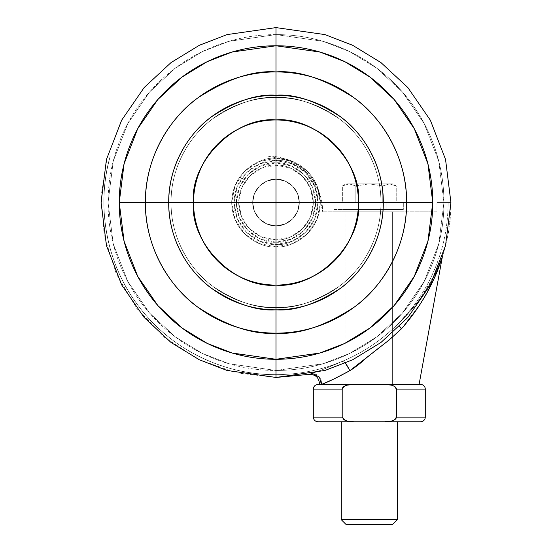 <?xml version="1.0" encoding="UTF-8"?>
<svg xmlns="http://www.w3.org/2000/svg" width="552" height="552" viewBox="0 0 552 552"><rect width="100%" height="100%" fill="white"/><g stroke="black" fill="none" stroke-linecap="round" stroke-linejoin="round"><path stroke-width="0.41" stroke-dasharray="2.76 2.07" d="M333.518 379.196L349.864 370.661C353.301 368.667 357.689 365.424 363.043 360.932L375.905 350.12L389.257 339.928L401.38 328.854C399.331 326.122 398.468 324.203 398.806 323.092C382.488 339.597 363.637 352.355 342.247 361.367L345.414 363.099L342.247 361.367L322.941 369.495L342.247 361.367A172.1 172.1 0 0 1 276 374.629A172.1 172.1 0 0 0 342.247 361.367C363.671 352.342 382.522 339.583 398.806 323.092L399.648 326.273L398.806 323.092C414.6 307.009 426.765 288.523 435.3 267.658C443.836 246.785 448.1 225.078 448.1 202.529L436.936 202.529L436.936 211.858L322.651 211.858L318.387 190.44L306.25 172.279L288.089 160.142L266.671 155.885L110.345 155.885C106.743 168.677 104.645 181.712 104.066 194.987C103.486 208.27 104.425 221.435 106.895 234.496C109.365 247.558 113.291 260.164 118.68 272.308C124.069 284.459 130.776 295.831 138.8 306.429C146.825 317.027 155.954 326.563 166.193 335.043C176.426 343.523 187.494 350.72 199.396 356.64C211.292 362.554 223.719 367.032 236.656 370.068C249.594 373.111 262.711 374.629 276 374.629A172.1 172.1 0 0 0 448.1 202.529C448.1 225.078 443.836 246.785 435.3 267.658C426.765 288.523 414.6 307.009 398.806 323.092C413.551 308.865 425.054 293.698 433.313 277.587C438.205 269.183 445.167 248.635 441.393 259.281L435.231 273.764L419.913 299.136L398.806 323.092C410.329 312.28 420.458 299.584 429.201 285.011C433.768 276.994 437.08 270.349 439.137 265.063L442.504 256.142L435.231 273.764L435.231 276.014L435.231 273.764C426.889 291.221 414.752 307.664 398.806 323.092A172.1 172.1 0 0 1 276 374.629L276 202.529L358.565 202.529C362.257 243.377 316.848 288.786 276 285.094C300.15 288.413 357.441 263.642 358.565 202.529L193.435 202.529C189.743 161.681 235.152 116.272 276 119.963L276 202.529L276 119.963C316.848 116.272 362.257 161.681 358.565 202.529C357.441 141.415 300.15 116.644 276 119.963C300.15 116.644 357.441 141.415 358.565 202.529C357.441 263.642 300.15 288.413 276 285.094C300.15 288.413 357.441 263.642 358.565 202.529C357.441 141.415 300.15 116.644 276 119.963C251.85 116.644 194.559 141.415 193.435 202.529C194.559 263.642 251.85 288.413 276 285.094C265.05 285.094 254.52 283.003 244.405 278.808C234.29 274.62 225.361 268.658 217.619 260.91C209.877 253.168 203.909 244.239 199.72 234.124C195.525 224.008 193.435 213.479 193.435 202.529C193.435 191.578 195.525 181.049 199.72 170.934C203.909 160.818 209.877 151.89 217.619 144.148C225.361 136.406 234.29 130.438 244.405 126.249C254.52 122.061 265.05 119.963 276 119.963C286.95 119.963 297.48 122.061 307.595 126.249C317.71 130.438 326.639 136.406 334.381 144.148C342.123 151.89 348.091 160.818 352.279 170.934C356.475 181.049 358.565 191.578 358.565 202.529C358.565 213.479 356.475 224.008 352.279 234.124C348.091 244.239 342.123 253.168 334.381 260.91C326.639 268.658 317.71 274.62 307.595 278.808C297.48 283.003 286.95 285.094 276 285.094C286.95 285.094 297.48 283.003 307.595 278.808C317.71 274.62 326.639 268.658 334.381 260.91C342.123 253.168 348.091 244.239 352.279 234.124C356.475 224.008 358.565 213.479 358.565 202.529C358.565 191.578 356.475 181.049 352.279 170.934C348.091 160.818 342.123 151.89 334.381 144.148C326.639 136.406 317.71 130.438 307.595 126.249C297.48 122.061 286.95 119.963 276 119.963C265.05 119.963 254.52 122.061 244.405 126.249C234.29 130.438 225.361 136.406 217.619 144.148C209.877 151.89 203.909 160.818 199.72 170.934C195.525 181.049 193.435 191.578 193.435 202.529C193.435 213.479 195.525 224.008 199.72 234.124C203.909 244.239 209.877 253.168 217.619 260.91C225.361 268.658 234.29 274.62 244.405 278.808C254.52 283.003 265.05 285.094 276 285.094C251.85 288.413 194.559 263.642 193.435 202.529C194.559 141.415 251.85 116.644 276 119.963C251.85 116.644 194.559 141.415 193.435 202.529C194.559 263.642 251.85 288.413 276 285.094C235.152 288.786 189.743 243.377 193.435 202.529L276 202.529L276 285.094A82.565 82.565 0 0 0 358.565 202.529L432.761 202.529L427.938 163.944L414.317 128.761L394.107 99.457L370.054 77.121L344.69 61.624L319.891 52.04L276 45.768L276 71.919A130.617 130.617 0 0 0 145.383 202.529L119.239 202.529A156.761 156.761 0 0 1 276 45.768L276 27.6L324.983 34.597L352.652 45.292L380.956 62.583L407.797 87.506L430.353 120.212L445.547 159.473L450.929 202.529L445.547 245.592L430.353 284.853L407.797 317.552L380.956 342.475L352.652 359.773L324.983 370.461L276 377.458L276 374.629C230.867 375.65 173.535 353.259 138.945 306.615C103.286 260.792 97.042 199.3 110.345 155.885C97.042 199.3 103.286 260.792 138.945 306.615C173.535 353.259 230.867 375.65 276 374.629C262.711 374.629 249.594 373.111 236.656 370.068C223.719 367.032 211.292 362.554 199.396 356.64C187.494 350.72 176.426 343.523 166.193 335.043C155.954 326.563 146.825 317.027 138.8 306.429C130.776 295.831 124.069 284.459 118.68 272.308C113.291 260.164 109.365 247.558 106.895 234.496C104.425 221.435 103.486 208.27 104.066 194.987C104.645 181.712 106.743 168.677 110.345 155.885C106.426 155.885 106.426 155.885 110.345 155.885C106.426 155.885 106.426 155.885 110.345 155.885L266.671 155.885L288.089 160.142L306.25 172.279L318.387 190.44L322.651 211.858L436.936 211.858L436.936 202.529L448.1 202.529A172.1 172.1 0 0 1 398.806 323.092C398.468 324.203 399.331 326.122 401.38 328.854L409.135 319.608M401.463 328.757L420.479 303.676M422.984 299.674L434.01 278.767M276 225.851A23.322 23.322 0 0 0 299.322 202.529A23.322 23.322 0 0 0 276 179.207A23.322 23.322 0 0 1 299.322 202.529A23.322 23.322 0 0 1 276 225.851A23.322 23.322 0 0 0 299.322 202.529A23.322 23.322 0 0 0 276 179.207A23.322 23.322 0 0 1 299.322 202.529A23.322 23.322 0 0 1 276 225.851L284.929 224.077L292.491 219.02L297.549 211.457L299.322 202.529L297.549 193.607L292.491 186.038L284.929 180.98L276 179.207L267.071 180.98L259.509 186.038L254.451 193.607L252.678 202.529L254.451 211.457L259.509 219.02L267.071 224.077L276 225.851L267.071 224.077L259.509 219.02L254.451 211.457L252.678 202.529L254.451 193.607L259.509 186.038L267.071 180.98L276 179.207L284.929 180.98L292.491 186.038L297.549 193.607L299.322 202.529L297.549 211.457L292.491 219.02L284.929 224.077L276 225.851L284.929 224.077L292.491 219.02L297.549 211.457L299.322 202.529L297.549 193.607L292.491 186.038L284.929 180.98L276 179.207L267.071 180.98L259.509 186.038L254.451 193.607L252.678 202.529L254.451 211.457L259.509 219.02L267.071 224.077L276 225.851A23.322 23.322 0 0 1 252.678 202.529A23.322 23.322 0 0 1 276 179.207A23.322 23.322 0 0 0 252.678 202.529A23.322 23.322 0 0 0 276 225.851A23.322 23.322 0 0 1 252.678 202.529A23.322 23.322 0 0 1 276 179.207A23.322 23.322 0 0 0 252.678 202.529A23.322 23.322 0 0 0 276 225.851L267.071 224.077L259.509 219.02L254.451 211.457L252.678 202.529L254.451 193.607L259.509 186.038L267.071 180.98L276 179.207L284.929 180.98L292.491 186.038L297.549 193.607L299.322 202.529L297.549 211.457L292.491 219.02L284.929 224.077L276 225.851C269.176 226.789 252.995 219.793 252.678 202.529C252.995 185.265 269.176 178.268 276 179.207C269.176 178.268 252.995 185.265 252.678 202.529C252.995 219.793 269.176 226.789 276 225.851L284.929 224.077L292.491 219.02L297.549 211.457L299.322 202.529L297.549 193.607L292.491 186.038L284.929 180.98L276 179.207L267.071 180.98L259.509 186.038L254.451 193.607L252.678 202.529L254.451 211.457L259.509 219.02L267.071 224.077L276 225.851L267.071 224.077L259.509 219.02L254.451 211.457L252.678 202.529L254.451 193.607L259.509 186.038L267.071 180.98L276 179.207L284.929 180.98L292.491 186.038L297.549 193.607L299.322 202.529L297.549 211.457L292.491 219.02L284.929 224.077L276 225.851C282.824 226.789 299.005 219.793 299.322 202.529C299.005 185.265 282.824 178.268 276 179.207C282.824 178.268 299.005 185.265 299.322 202.529C299.005 219.793 282.824 226.789 276 225.851C282.824 226.789 299.005 219.793 299.322 202.529C299.005 185.265 282.824 178.268 276 179.207C282.824 178.268 299.005 185.265 299.322 202.529C299.005 219.793 282.824 226.789 276 225.851L267.071 224.077L259.509 219.02L254.451 211.457L252.678 202.529L254.451 193.607L259.509 186.038L267.071 180.98L276 179.207L284.929 180.98L292.491 186.038L297.549 193.607L299.322 202.529L297.549 211.457L292.491 219.02L284.929 224.077L276 225.851L284.929 224.077L292.491 219.02L297.549 211.457L299.322 202.529L297.549 193.607L292.491 186.038L284.929 180.98L276 179.207L267.071 180.98L259.509 186.038L254.451 193.607L252.678 202.529L254.451 211.457L259.509 219.02L267.071 224.077L276 225.851C269.176 226.789 252.995 219.793 252.678 202.529C252.995 185.265 269.176 178.268 276 179.207C269.176 178.268 252.995 185.265 252.678 202.529C252.995 219.793 269.176 226.789 276 225.851M276 244.515C288.282 246.199 317.414 233.606 317.986 202.529C317.414 171.458 288.282 158.859 276 160.549L276 165.214C286.916 163.709 312.811 174.908 313.315 202.529C312.811 230.149 286.916 241.348 276 239.851L276 244.515L276 239.851C286.916 241.348 312.811 230.149 313.315 202.529C312.811 174.908 286.916 163.709 276 165.214L276 160.549C288.282 158.859 317.414 171.458 317.986 202.529C317.414 233.606 288.282 246.199 276 244.515L292.063 241.314L305.684 232.219L314.785 218.599L317.986 202.529L314.785 186.466L305.684 172.845L292.063 163.744L276 160.549L259.937 163.744L246.316 172.845L237.215 186.466L234.013 202.529L237.215 218.599L246.316 232.219L259.937 241.314L276 244.515L259.937 241.314L246.316 232.219L237.215 218.599L234.013 202.529L237.215 186.466L246.316 172.845L259.937 163.744L276 160.549L292.063 163.744L305.684 172.845L314.785 186.466L317.986 202.529L314.785 218.599L305.684 232.219L292.063 241.314L276 244.515C263.718 246.199 234.586 233.606 234.013 202.529C234.586 171.458 263.718 158.859 276 160.549L276 165.214C265.084 163.709 239.188 174.908 238.685 202.529C239.188 230.149 265.084 241.348 276 239.851L276 244.515L276 239.851L261.717 237.008L249.614 228.914L241.521 216.812L238.685 202.529L241.521 188.246L249.614 176.143L261.717 168.049L276 165.214L290.283 168.049L302.386 176.143L310.479 188.246L313.315 202.529L310.479 216.812L302.386 228.914L290.283 237.008L276 239.851L290.283 237.008L302.386 228.914L310.479 216.812L313.315 202.529L310.479 188.246L302.386 176.143L290.283 168.049L276 165.214L261.717 168.049L249.614 176.143L241.521 188.246L238.685 202.529L241.521 216.812L249.614 228.914L261.717 237.008L276 239.851C265.084 241.348 239.188 230.149 238.685 202.529C239.188 174.908 265.084 163.709 276 165.214L276 160.549C263.718 158.859 234.586 171.458 234.013 202.529C234.586 233.606 263.718 246.199 276 244.515M392.617 211.858L392.617 384.454L345.973 384.454L345.973 211.858L392.617 211.858L345.973 211.858L345.973 384.454L392.617 384.454L392.617 211.858L345.973 211.858L392.617 211.858L345.973 211.858L345.973 384.454L392.617 384.454L345.973 384.454L392.617 384.454L392.617 211.858L392.617 384.454L345.973 384.454L345.973 211.858L392.617 211.858M442.283 256.777L442.504 256.142M110.345 155.885L266.671 155.885L110.345 155.885M419.085 384.454L406.858 384.454M376.181 384.454L345.973 384.454M342.123 384.454L319.511 384.454L321.409 384.454L332.725 379.569M411.771 316.186L419.63 305.001M424.971 296.327L433.644 279.581M438.55 267.851L441.131 260.647M441.455 259.688L442.318 257.011M415.835 310.603L401.38 328.854L389.726 339.563M372.959 352.535L363.05 360.932M322.941 369.495L308.485 374.415L322.948 369.495M436.57 272.84L439.606 265.029M440.296 263.09L441.283 260.199M442.207 257.363L442.318 257.004M442.814 255.183L441.393 259.281M321.505 383.129L321.505 382.846A9.329 8.88 72.5 0 0 310.728 373.711C307.74 374.663 307.74 374.663 310.728 373.711C307.74 374.663 307.74 374.663 310.728 373.711C316.724 373.297 320.319 376.34 321.505 382.846A9.329 8.88 -107.5 0 1 321.409 384.454C318.89 384.454 318.89 384.454 321.409 384.454C318.89 384.454 318.89 384.454 321.409 384.454C326.736 382.667 336.216 378.072 349.864 370.661C347.484 364.906 344.952 361.808 342.247 361.367C327.163 368.032 316.655 372.145 310.728 373.711L312.701 373.566L310.728 373.711C316.682 372.131 327.184 368.018 342.247 361.367C344.952 361.808 347.484 364.906 349.864 370.661C367.597 357.717 384.772 343.779 401.38 328.854M448.1 202.529C451.853 202.529 451.853 202.529 448.1 202.529L436.936 202.529L448.1 202.529M436.936 211.858L322.651 211.858L436.936 211.858L436.936 202.529L436.936 211.858M266.671 155.885A55.98 55.98 0 0 1 322.651 211.858A55.98 55.98 0 0 0 266.671 155.885M391.361 385.123L394.528 386.393L396.398 389.119L425.275 389.119L396.398 389.119L396.398 417.112L394.521 419.837L391.354 421.107C394.659 420.162 396.336 418.83 396.398 417.112L425.275 417.112L396.398 417.112L396.398 389.119C396.336 387.401 394.659 386.069 391.361 385.123L384.592 384.454L420.61 384.454L385.924 384.475M420.61 421.776L384.592 421.776L420.61 421.776M397.281 421.776L341.308 421.776L397.281 421.776M342.199 417.112L313.315 417.112L342.199 417.112L344.062 419.837L347.229 421.107L354.004 421.776L384.592 421.776L317.986 421.776L354.004 421.776L348.181 421.314C344.303 420.438 342.309 419.037 342.199 417.112M313.315 389.119L342.199 389.119L313.315 389.119M389.498 183.871L392.617 183.871L396.226 185.955L389.498 183.871L396.226 185.955L396.226 202.529L386.076 202.529L386.076 209.525L350.637 209.525L386.076 209.525L386.076 202.529L387.952 202.529L386.076 202.529L387.952 202.529L387.952 211.858L387.952 202.529L386.076 202.529L391.513 202.529L355.833 202.529L355.833 185.955L369.295 183.871L382.764 185.955L382.764 202.529L382.764 185.955L389.498 183.871L382.764 185.955L382.764 202.529L396.226 202.529L396.226 185.955L389.498 183.871L382.764 185.955L369.295 183.871L355.833 185.955L355.833 202.529L382.764 202.529L382.764 185.955L369.295 183.871L355.833 185.955L349.099 183.871L342.364 185.955L342.364 202.529L355.833 202.529L355.833 185.955L355.833 202.529L342.364 202.529L342.364 185.955L349.099 183.871L355.833 185.955L349.099 183.871L345.973 183.871L349.099 183.871L342.364 185.955L349.099 183.871L389.498 183.871L396.226 185.955L392.617 183.871L369.295 183.871L382.764 185.955L389.498 183.871L392.617 183.871L380.956 183.871L389.498 183.871M403.319 209.525L334.312 209.525L403.319 209.525L386.076 209.525L386.076 202.529L403.319 202.529L334.312 202.529L403.319 202.529L403.319 209.525L403.319 202.529L386.076 202.529L386.076 209.525L403.319 209.525L350.637 209.525L403.319 209.525M350.637 211.858L390.844 211.858L350.637 211.858M345.973 211.858L360.373 211.858L345.973 211.858M334.312 209.525L398.192 209.525L334.312 209.525M355.833 202.529L403.319 202.529L355.833 202.529M355.833 185.955L369.295 183.871L349.099 183.871L355.833 185.955M349.099 183.871L380.956 183.871L349.099 183.871M317.986 384.454L354.004 384.454L317.986 384.454M347.739 385.006L344.068 386.393L342.199 389.119L345.414 385.71L348.567 384.847M392.617 524.4L345.973 524.4L392.617 524.4M341.308 519.736L397.281 519.736L341.308 519.736M276 95.241A107.288 107.288 0 0 0 168.712 202.529L145.383 202.529A130.617 130.617 0 0 1 276 71.919L276 119.963A82.565 82.565 0 0 0 193.435 202.529L168.712 202.529A107.288 107.288 0 0 1 276 95.241C294.651 93.805 316.11 100.961 340.377 116.7C363.416 133.163 383.716 166.111 383.288 202.529C383.716 166.111 363.416 133.163 340.377 116.7C316.11 100.961 294.651 93.805 276 95.241A107.288 107.288 0 0 1 383.288 202.529C383.716 238.954 363.416 271.894 340.377 288.365C316.11 304.097 294.651 311.252 276 309.817A107.288 107.288 0 0 0 383.288 202.529A107.288 107.288 0 0 1 276 309.817L276 333.146A130.617 130.617 0 0 0 406.617 202.529A130.617 130.617 0 0 1 276 333.146L276 359.29L319.891 353.018L344.69 343.441L370.054 327.936L394.107 305.608L414.317 276.297L427.938 241.114L432.761 202.529A156.761 156.761 0 0 1 276 359.29A156.761 156.761 0 0 1 119.239 202.529L145.383 202.529A130.617 130.617 0 0 0 276 333.146C253.299 334.885 227.176 326.177 197.63 307.022C169.581 286.978 144.865 246.868 145.383 202.529C144.865 246.868 169.581 286.978 197.63 307.022C227.176 326.177 253.299 334.885 276 333.146A130.617 130.617 0 0 1 145.383 202.529C144.865 158.189 169.581 118.08 197.63 98.035C227.176 78.881 253.299 70.173 276 71.919C253.299 70.173 227.176 78.881 197.63 98.035C169.581 118.08 144.865 158.189 145.383 202.529L168.712 202.529A107.288 107.288 0 0 0 276 309.817C294.651 311.252 316.11 304.097 340.377 288.365C363.416 271.894 383.716 238.954 383.288 202.529L358.565 202.529C358.565 191.578 356.475 181.049 352.279 170.934C348.091 160.818 342.123 151.89 334.381 144.148C326.639 136.406 317.71 130.438 307.595 126.249C297.48 122.061 286.95 119.963 276 119.963A82.565 82.565 0 0 0 193.435 202.529A82.565 82.565 0 0 0 276 285.094L276 309.817A107.288 107.288 0 0 1 168.712 202.529L193.435 202.529A82.565 82.565 0 0 0 276 285.094C286.95 285.094 297.48 283.003 307.595 278.808C317.71 274.62 326.639 268.658 334.381 260.91C342.123 253.168 348.091 244.239 352.279 234.124C356.475 224.008 358.565 213.479 358.565 202.529A82.565 82.565 0 0 1 276 285.094C300.15 288.413 357.441 263.642 358.565 202.529C357.441 141.415 300.15 116.644 276 119.963C251.85 116.644 194.559 141.415 193.435 202.529C194.559 263.642 251.85 288.413 276 285.094C265.05 285.094 254.52 283.003 244.405 278.808C254.52 283.003 265.05 285.094 276 285.094C300.15 288.413 357.441 263.642 358.565 202.529C357.441 141.415 300.15 116.644 276 119.963C265.05 119.963 254.52 122.061 244.405 126.249C234.29 130.438 225.361 136.406 217.619 144.148C209.877 151.89 203.909 160.818 199.72 170.934C195.525 181.049 193.435 191.578 193.435 202.529C193.435 213.479 195.525 224.008 199.72 234.124C203.909 244.239 209.877 253.168 217.619 260.91C225.361 268.658 234.29 274.62 244.405 278.808C234.29 274.62 225.361 268.658 217.619 260.91C209.877 253.168 203.909 244.239 199.72 234.124C195.525 224.008 193.435 213.479 193.435 202.529C193.435 191.578 195.525 181.049 199.72 170.934C203.909 160.818 209.877 151.89 217.619 144.148C225.361 136.406 234.29 130.438 244.405 126.249C254.52 122.061 265.05 119.963 276 119.963L276 95.241C257.349 93.805 235.89 100.961 211.623 116.7C188.584 133.163 168.284 166.111 168.712 202.529C168.284 238.954 188.584 271.894 211.623 288.365C235.89 304.097 257.349 311.252 276 309.817C257.349 311.252 235.89 304.097 211.623 288.365C188.584 271.894 168.284 238.954 168.712 202.529C168.284 166.111 188.584 133.163 211.623 116.7C235.89 100.961 257.349 93.805 276 95.241L276 71.919A130.617 130.617 0 0 1 406.617 202.529L383.288 202.529A107.288 107.288 0 0 0 276 95.241A107.288 107.288 0 0 1 383.288 202.529C383.716 166.111 363.416 133.163 340.377 116.7C316.11 100.961 294.651 93.805 276 95.241C257.349 93.805 235.89 100.961 211.623 116.7C188.584 133.163 168.284 166.111 168.712 202.529A107.288 107.288 0 0 1 276 95.241M276 377.458L324.983 370.461L352.652 359.773L380.956 342.475L407.797 317.552L430.353 284.853L445.547 245.592L450.929 202.529L445.547 159.473L430.353 120.212L407.797 87.506L380.956 62.583L352.652 45.292L324.983 34.597L276 27.6L324.983 34.597L352.652 45.292L380.956 62.583L407.797 87.506L430.353 120.212L445.547 159.473L450.929 202.529L445.547 245.592L430.353 284.853L407.797 317.552L380.956 342.475L352.652 359.773L324.983 370.461L276 377.458L324.983 370.461L352.652 359.773L380.956 342.475L407.797 317.552L430.353 284.853L445.547 245.592L450.929 202.529L445.547 159.473L430.353 120.212L407.797 87.506L380.956 62.583L352.652 45.292L324.983 34.597L276 27.6L276 34.597L323.023 41.317L349.588 51.577L376.761 68.186L402.525 92.108L424.177 123.503L438.764 161.191L443.932 202.529L438.764 243.867L424.177 281.554L402.525 312.95L376.761 336.879L349.588 353.48L323.023 363.747L276 370.461L276 377.458L276 370.461L228.976 363.747L202.411 353.48L175.239 336.879L149.475 312.95L127.822 281.554L113.236 243.867L108.068 202.529L113.236 161.191L127.822 123.503L149.475 92.108L175.239 68.186L202.411 51.577L228.976 41.317L276 34.597L276 27.6L227.017 34.597L199.348 45.292L171.044 62.583L144.203 87.506L121.647 120.212L106.453 159.473L101.071 202.529L106.453 245.592L121.647 284.853L144.203 317.552L171.044 342.475L199.348 359.773L227.017 370.461L276 377.458L227.017 370.461L199.348 359.773L171.044 342.475L144.203 317.552L121.647 284.853L106.453 245.592L101.071 202.529L106.453 159.473L121.647 120.212L144.203 87.506L171.044 62.583L199.348 45.292L227.017 34.597L276 27.6L276 45.768A156.761 156.761 0 0 1 432.761 202.529L406.617 202.529C407.134 246.868 382.419 286.978 354.37 307.022C324.824 326.177 298.701 334.885 276 333.146C298.701 334.885 324.824 326.177 354.37 307.022C382.419 286.978 407.134 246.868 406.617 202.529C407.134 158.189 382.419 118.08 354.37 98.035C324.824 78.881 298.701 70.173 276 71.919C298.701 70.173 324.824 78.881 354.37 98.035C382.419 118.08 407.134 158.189 406.617 202.529A130.617 130.617 0 0 0 276 71.919L276 45.768L232.109 52.04L207.31 61.624L181.946 77.121L157.893 99.457L137.683 128.761L124.062 163.944L119.239 202.529L124.062 241.114L137.683 276.297L157.893 305.608L181.946 327.936L207.31 343.441L232.109 353.018L276 359.29L276 377.458L227.017 370.461L199.348 359.773L171.044 342.475L144.203 317.552L121.647 284.853L106.453 245.592L101.071 202.529L106.453 159.473L121.647 120.212L144.203 87.506L171.044 62.583L199.348 45.292L227.017 34.597L276 27.6L227.017 34.597L199.348 45.292L171.044 62.583L144.203 87.506L121.647 120.212L106.453 159.473L101.071 202.529L106.453 245.592L121.647 284.853L144.203 317.552L171.044 342.475L199.348 359.773L227.017 370.461L276 377.458L227.017 370.461L199.348 359.773L171.044 342.475L144.203 317.552L121.647 284.853L106.453 245.592L101.071 202.529L106.453 159.473L121.647 120.212L144.203 87.506L171.044 62.583L199.348 45.292L227.017 34.597L276 27.6L227.017 34.597L199.348 45.292L171.044 62.583L144.203 87.506L121.647 120.212L106.453 159.473L101.071 202.529L106.453 245.592L121.647 284.853L144.203 317.552L171.044 342.475L199.348 359.773L227.017 370.461L276 377.458L276 370.461C253.734 370.461 232.309 366.204 211.733 357.682C191.158 349.154 173.004 337.024 157.251 321.278C141.505 305.532 129.375 287.371 120.853 266.795C112.332 246.22 108.068 224.802 108.068 202.529C108.068 180.262 112.332 158.838 120.853 138.262C129.375 117.693 141.505 99.532 157.251 83.787C173.004 68.034 191.158 55.904 211.733 47.382C232.309 38.861 253.734 34.597 276 34.597C298.266 34.597 319.691 38.861 340.267 47.382C360.842 55.904 378.996 68.034 394.749 83.787C410.495 99.532 422.625 117.693 431.147 138.262C439.668 158.838 443.932 180.262 443.932 202.529C443.932 224.802 439.668 246.22 431.147 266.795C422.625 287.371 410.495 305.532 394.749 321.278C378.996 337.024 360.842 349.154 340.267 357.682C319.691 366.204 298.266 370.461 276 370.461L276 377.458L324.983 370.461L352.652 359.773L380.956 342.475L407.797 317.552L430.353 284.853L445.547 245.592L450.929 202.529L445.547 159.473L430.353 120.212L407.797 87.506L380.956 62.583L352.652 45.292L324.983 34.597L276 27.6L276 34.597L228.976 41.317L202.411 51.577L175.239 68.186L149.475 92.108L127.822 123.503L113.236 161.191L108.068 202.529L113.236 243.867L127.822 281.554L149.475 312.95L175.239 336.879L202.411 353.48L228.976 363.747L276 370.461L323.023 363.747L349.588 353.48L376.761 336.879L402.525 312.95L424.177 281.554L438.764 243.867L443.932 202.529L438.764 161.191L424.177 123.503L402.525 92.108L376.761 68.186L349.588 51.577L323.023 41.317L276 34.597L276 27.6L324.983 34.597L352.652 45.292L380.956 62.583L407.797 87.506L430.353 120.212L445.547 159.473L450.929 202.529L445.547 245.592L430.353 284.853L407.797 317.552L380.956 342.475L352.652 359.773L324.983 370.461L276 377.458L236.104 372.848L198.313 359.262L164.62 337.417L136.792 308.458L116.299 273.923L104.231 235.614L101.209 195.574L107.398 155.892M276 246.847C288.965 248.628 319.712 235.331 320.319 202.529C319.712 169.726 288.965 156.43 276 158.217L276 162.881C287.599 161.287 315.109 173.183 315.647 202.529C315.109 231.874 287.599 243.777 276 242.183L276 246.847C288.965 248.628 319.712 235.331 320.319 202.529C319.712 169.726 288.965 156.43 276 158.217C288.965 156.43 319.712 169.726 320.319 202.529C319.712 235.331 288.965 248.628 276 246.847L292.96 243.473L307.333 233.869L316.945 219.489L320.319 202.529L316.945 185.569L307.333 171.196L292.96 161.584L276 158.217L259.04 161.584L244.667 171.196L235.055 185.569L231.681 202.529L235.055 219.489L244.667 233.869L259.04 243.473L276 246.847C263.035 248.628 232.288 235.331 231.681 202.529C232.288 169.726 263.035 156.43 276 158.217C263.035 156.43 232.288 169.726 231.681 202.529C232.288 235.331 263.035 248.628 276 246.847L276 242.183C264.401 243.777 236.891 231.874 236.353 202.529C236.891 173.183 264.401 161.287 276 162.881L276 158.217C263.035 156.43 232.288 169.726 231.681 202.529C232.288 235.331 263.035 248.628 276 246.847C263.035 248.628 232.288 235.331 231.681 202.529C232.288 169.726 263.035 156.43 276 158.217L276 162.881L291.173 165.897L304.035 174.494L312.632 187.356L315.647 202.529L312.632 217.702L304.035 230.563L291.173 239.161L276 242.183L260.827 239.161L247.965 230.563L239.368 217.702L236.353 202.529L239.368 187.356L247.965 174.494L260.827 165.897L276 162.881C264.401 161.287 236.891 173.183 236.353 202.529C236.891 231.874 264.401 243.777 276 242.183L276 246.847C263.035 248.628 232.288 235.331 231.681 202.529C232.288 169.726 263.035 156.43 276 158.217C263.035 156.43 232.288 169.726 231.681 202.529C232.288 235.331 263.035 248.628 276 246.847L259.04 243.473L244.667 233.869L235.055 219.489L231.681 202.529L235.055 185.569L244.667 171.196L259.04 161.584L276 158.217L292.96 161.584L307.333 171.196L316.945 185.569L320.319 202.529L316.945 219.489L307.333 233.869L292.96 243.473L276 246.847C288.965 248.628 319.712 235.331 320.319 202.529C319.712 169.726 288.965 156.43 276 158.217C288.965 156.43 319.712 169.726 320.319 202.529C319.712 235.331 288.965 248.628 276 246.847L276 242.183C287.599 243.777 315.109 231.874 315.647 202.529C315.109 173.183 287.599 161.287 276 162.881L276 158.217C288.965 156.43 319.712 169.726 320.319 202.529C319.712 235.331 288.965 248.628 276 246.847M276 307.485C257.756 308.885 236.767 301.889 213.024 286.495C190.488 270.39 170.623 238.16 171.044 202.529C170.623 166.897 190.488 134.667 213.024 118.563C236.767 103.169 257.756 96.172 276 97.573C257.756 96.172 236.767 103.169 213.024 118.563C190.488 134.667 170.623 166.897 171.044 202.529C170.623 238.16 190.488 270.39 213.024 286.495C236.767 301.889 257.756 308.885 276 307.485C289.917 307.485 303.31 304.821 316.165 299.494C329.026 294.175 340.377 286.585 350.216 276.745C360.056 266.906 367.639 255.555 372.966 242.694C378.292 229.839 380.956 216.446 380.956 202.529C380.956 188.612 378.292 175.225 372.966 162.364C367.639 149.502 360.056 138.152 350.216 128.312C340.377 118.473 329.026 110.89 316.165 105.563C303.31 100.236 289.917 97.573 276 97.573C262.083 97.573 248.69 100.236 235.835 105.563C222.973 110.89 211.623 118.473 201.784 128.312C191.944 138.152 184.361 149.502 179.034 162.364C173.707 175.225 171.044 188.612 171.044 202.529C171.044 216.446 173.707 229.839 179.034 242.694C184.361 255.555 191.944 266.906 201.784 276.745C211.623 286.585 222.973 294.175 235.835 299.494C248.69 304.821 262.083 307.485 276 307.485C294.244 308.885 315.233 301.889 338.976 286.495C361.512 270.39 381.377 238.16 380.956 202.529C381.377 166.897 361.512 134.667 338.976 118.563C315.233 103.169 294.244 96.172 276 97.573C294.244 96.172 315.233 103.169 338.976 118.563C361.512 134.667 381.377 166.897 380.956 202.529C381.377 238.16 361.512 270.39 338.976 286.495C315.233 301.889 294.244 308.885 276 307.485C262.083 307.485 248.69 304.821 235.835 299.494C222.973 294.175 211.623 286.585 201.784 276.745C191.944 266.906 184.361 255.555 179.034 242.694C173.707 229.839 171.044 216.446 171.044 202.529C171.044 188.612 173.707 175.225 179.034 162.364C184.361 149.502 191.944 138.152 201.784 128.312C211.623 118.473 222.973 110.89 235.835 105.563C248.69 100.236 262.083 97.573 276 97.573C289.917 97.573 303.31 100.236 316.165 105.563C329.026 110.89 340.377 118.473 350.216 128.312C360.056 138.152 367.639 149.502 372.966 162.364C378.292 175.225 380.956 188.612 380.956 202.529C380.956 216.446 378.292 229.839 372.966 242.694C367.639 255.555 360.056 266.906 350.216 276.745C340.377 286.585 329.026 294.175 316.165 299.494C303.31 304.821 289.917 307.485 276 307.485C294.244 308.885 315.233 301.889 338.976 286.495C361.512 270.39 381.377 238.16 380.956 202.529C381.377 166.897 361.512 134.667 338.976 118.563C315.233 103.169 294.244 96.172 276 97.573C294.244 96.172 315.233 103.169 338.976 118.563C361.512 134.667 381.377 166.897 380.956 202.529C381.377 238.16 361.512 270.39 338.976 286.495C315.233 301.889 294.244 308.885 276 307.485C262.083 307.485 248.69 304.821 235.835 299.494C222.973 294.175 211.623 286.585 201.784 276.745C191.944 266.906 184.361 255.555 179.034 242.694C173.707 229.839 171.044 216.446 171.044 202.529C171.044 188.612 173.707 175.225 179.034 162.364C184.361 149.502 191.944 138.152 201.784 128.312C211.623 118.473 222.973 110.89 235.835 105.563C248.69 100.236 262.083 97.573 276 97.573C289.917 97.573 303.31 100.236 316.165 105.563C329.026 110.89 340.377 118.473 350.216 128.312C360.056 138.152 367.639 149.502 372.966 162.364C378.292 175.225 380.956 188.612 380.956 202.529C380.956 216.446 378.292 229.839 372.966 242.694C367.639 255.555 360.056 266.906 350.216 276.745C340.377 286.585 329.026 294.175 316.165 299.494C303.31 304.821 289.917 307.485 276 307.485C257.756 308.885 236.767 301.889 213.024 286.495C190.488 270.39 170.623 238.16 171.044 202.529C170.623 166.897 190.488 134.667 213.024 118.563C236.767 103.169 257.756 96.172 276 97.573C257.756 96.172 236.767 103.169 213.024 118.563C190.488 134.667 170.623 166.897 171.044 202.529C170.623 238.16 190.488 270.39 213.024 286.495C236.767 301.889 257.756 308.885 276 307.485C289.917 307.485 303.31 304.821 316.165 299.494C329.026 294.175 340.377 286.585 350.216 276.745C360.056 266.906 367.639 255.555 372.966 242.694C378.292 229.839 380.956 216.446 380.956 202.529C380.956 188.612 378.292 175.225 372.966 162.364C367.639 149.502 360.056 138.152 350.216 128.312C340.377 118.473 329.026 110.89 316.165 105.563C303.31 100.236 289.917 97.573 276 97.573C262.083 97.573 248.69 100.236 235.835 105.563C222.973 110.89 211.623 118.473 201.784 128.312C191.944 138.152 184.361 149.502 179.034 162.364C173.707 175.225 171.044 188.612 171.044 202.529C171.044 216.446 173.707 229.839 179.034 242.694C184.361 255.555 191.944 266.906 201.784 276.745C211.623 286.585 222.973 294.175 235.835 299.494C248.69 304.821 262.083 307.485 276 307.485M358.565 202.529C357.441 141.415 300.15 116.644 276 119.963C286.95 119.963 297.48 122.061 307.595 126.249C317.71 130.438 326.639 136.406 334.381 144.148C342.123 151.89 348.091 160.818 352.279 170.934C356.475 181.049 358.565 191.578 358.565 202.529A82.565 82.565 0 0 0 276 119.963C251.85 116.644 194.559 141.415 193.435 202.529C194.559 263.642 251.85 288.413 276 285.094C286.95 285.094 297.48 283.003 307.595 278.808C317.71 274.62 326.639 268.658 334.381 260.91C342.123 253.168 348.091 244.239 352.279 234.124C356.475 224.008 358.565 213.479 358.565 202.529M276 309.817A107.288 107.288 0 0 1 168.712 202.529C168.284 238.954 188.584 271.894 211.623 288.365C235.89 304.097 257.349 311.252 276 309.817C294.651 311.252 316.11 304.097 340.377 288.365C363.416 271.894 383.716 238.954 383.288 202.529A107.288 107.288 0 0 1 276 309.817M145.383 202.529A130.617 130.617 0 0 0 276 333.146C298.701 334.885 324.824 326.177 354.37 307.022C382.419 286.978 407.134 246.868 406.617 202.529C407.134 158.189 382.419 118.08 354.37 98.035C324.824 78.881 298.701 70.173 276 71.919A130.617 130.617 0 0 0 145.383 202.529C144.865 246.868 169.581 286.978 197.63 307.022C227.176 326.177 253.299 334.885 276 333.146A130.617 130.617 0 0 0 406.617 202.529A130.617 130.617 0 0 0 276 71.919C253.299 70.173 227.176 78.881 197.63 98.035C169.581 118.08 144.865 158.189 145.383 202.529M276 34.597C253.734 34.597 232.309 38.861 211.733 47.382C191.158 55.904 173.004 68.034 157.251 83.787C141.505 99.532 129.375 117.693 120.853 138.262C112.332 158.838 108.068 180.262 108.068 202.529C108.068 224.802 112.332 246.22 120.853 266.795C129.375 287.371 141.505 305.532 157.251 321.278C173.004 337.024 191.158 349.154 211.733 357.682C232.309 366.204 253.734 370.461 276 370.461C298.266 370.461 319.691 366.204 340.267 357.682C360.842 349.154 378.996 337.024 394.749 321.278C410.495 305.532 422.625 287.371 431.147 266.795C439.668 246.22 443.932 224.802 443.932 202.529C443.932 180.262 439.668 158.838 431.147 138.262C422.625 117.693 410.495 99.532 394.749 83.787C378.996 68.034 360.842 55.904 340.267 47.382C319.691 38.861 298.266 34.597 276 34.597M276 162.881L260.827 165.897L247.965 174.494L239.368 187.356L236.353 202.529L239.368 217.702L247.965 230.563L260.827 239.161L276 242.183L291.173 239.161L304.035 230.563L312.632 217.702L315.647 202.529L312.632 187.356L304.035 174.494L291.173 165.897L276 162.881M450.929 202.529L450.653 212.313M450.646 212.485L450.232 218.137M450.225 218.24L449.928 221.228M449.887 221.628L448.7 230.37M448.652 230.66L448.507 231.536M448.327 232.592L447.955 234.648M447.948 234.697L447.396 237.526M447.382 237.595L446.14 243.184M446.113 243.294L445.492 245.819M445.471 245.881L444.657 248.959M444.643 249.007L443.884 251.677M443.842 251.809L443.035 254.493M342.364 185.955L345.973 183.871"/><path stroke-width="0.83" d="M276 119.963C235.152 116.272 189.743 161.681 193.435 202.529L276 202.529L276 119.963C300.15 116.644 357.441 141.415 358.565 202.529C357.441 263.642 300.15 288.413 276 285.094C316.848 288.786 362.257 243.377 358.565 202.529L276 202.529L276 285.094L276 202.529L193.435 202.529C189.743 243.377 235.152 288.786 276 285.094C251.85 288.413 194.559 263.642 193.435 202.529C194.559 141.415 251.85 116.644 276 119.963L276 202.529L358.565 202.529C362.257 161.681 316.848 116.272 276 119.963A82.565 82.565 0 0 1 358.565 202.529L432.761 202.529A156.761 156.761 0 0 0 276 45.768L276 27.6L227.017 34.597L199.348 45.292L171.044 62.583L144.203 87.506L121.647 120.212L106.453 159.473L101.071 202.529L106.453 245.592L121.647 284.853L144.203 317.552L171.044 342.475L199.348 359.773L227.017 370.461L276 377.458L227.017 370.461L199.348 359.773L171.044 342.475L144.203 317.552L121.647 284.853L106.453 245.592L101.071 202.529L106.453 159.473L121.647 120.212L144.203 87.506L171.044 62.583L199.348 45.292L227.017 34.597L276 27.6L276 71.919A130.617 130.617 0 0 1 406.617 202.529C407.134 246.868 382.419 286.978 354.37 307.022C324.824 326.177 298.701 334.885 276 333.146A130.617 130.617 0 0 1 145.383 202.529L119.239 202.529A156.761 156.761 0 0 0 276 359.29L276 285.094A82.565 82.565 0 0 1 193.435 202.529L145.383 202.529A130.617 130.617 0 0 1 276 71.919L276 45.768A156.761 156.761 0 0 0 119.239 202.529L124.062 163.944L137.683 128.761L157.893 99.457L181.946 77.121L207.31 61.624L232.109 52.04L276 45.768L319.891 52.04L344.69 61.624L370.054 77.121L394.107 99.457L414.317 128.761L427.938 163.944L432.761 202.529L383.288 202.529A107.288 107.288 0 0 0 276 95.241L276 71.919C298.701 70.173 324.824 78.881 354.37 98.035C382.419 118.08 407.134 158.189 406.617 202.529A130.617 130.617 0 0 1 276 333.146C253.299 334.885 227.176 326.177 197.63 307.022C169.581 286.978 144.865 246.868 145.383 202.529L168.712 202.529A107.288 107.288 0 0 0 276 309.817C257.349 311.252 235.89 304.097 211.623 288.365C188.584 271.894 168.284 238.954 168.712 202.529C168.284 166.111 188.584 133.163 211.623 116.7C235.89 100.961 257.349 93.805 276 95.241L276 119.963L276 95.241A107.288 107.288 0 0 0 168.712 202.529L193.435 202.529A82.565 82.565 0 0 1 276 119.963C300.15 116.644 357.441 141.415 358.565 202.529C357.441 263.642 300.15 288.413 276 285.094L276 309.817A107.288 107.288 0 0 0 383.288 202.529L358.565 202.529A82.565 82.565 0 0 1 276 285.094A82.565 82.565 0 0 1 193.435 202.529C194.559 141.415 251.85 116.644 276 119.963M441.138 260.641C444.808 249.38 438.012 271.115 433.41 280.071C425.599 297.217 414.925 313.474 401.38 328.854L401.463 328.757M420.479 303.676L422.984 299.674M434.01 278.767L438.55 267.851M385.924 384.475L391.354 385.123L394.521 386.393L396.398 389.119L396.398 417.112L425.275 417.112A4.664 4.664 0 0 1 420.61 421.776L384.592 421.776L391.354 421.107L384.592 421.776L317.986 421.776L354.004 421.776L347.242 421.107L344.068 419.837L342.199 417.112L342.199 389.119L342.199 417.112L342.199 389.119L344.062 386.393L347.229 385.123L354.004 384.454L384.592 384.454L391.354 385.123C394.659 386.069 396.336 387.401 396.398 389.119L396.398 417.112L394.528 419.837L391.361 421.107L384.592 421.776L354.004 421.776L348.567 421.383L345.414 420.521L342.199 417.112L313.315 417.112L313.315 389.119L313.315 417.112L342.199 417.112L342.199 389.119L313.315 389.119L342.199 389.119C342.309 387.193 344.303 385.793 348.181 384.916L354.004 384.454L317.986 384.454L384.592 384.454L391.354 385.123M345.973 384.454L376.181 384.454M363.05 360.932C357.696 365.424 353.301 368.667 349.864 370.661L333.518 379.196M409.135 319.608L411.771 316.186M419.63 305.001L424.971 296.327M433.644 279.581L436.57 272.84M441.131 260.647L441.455 259.688M406.858 384.454L419.085 384.454L442.318 257.011L438.529 267.906C436.791 272.854 433.651 279.823 429.104 288.82C426.668 293.795 422.549 300.612 416.76 309.272L415.835 310.603M401.38 328.854L399.648 326.273L401.38 328.854L389.215 339.956L372.959 352.535M332.732 379.569L321.409 384.454L342.123 384.454M439.606 265.029L440.296 263.09M441.283 260.199L442.207 257.363M389.726 339.563L349.864 370.661L345.414 363.099L349.864 370.661C336.244 378.058 326.756 382.653 321.409 384.454L319.505 377.188L312.701 373.566L319.505 377.188L321.409 384.454L321.505 382.846M420.61 384.454A4.664 4.664 0 0 1 425.275 389.119L396.398 389.119L425.275 389.119A4.664 4.664 0 0 0 420.61 384.454L384.592 384.454L420.61 384.454M341.308 519.736L397.281 519.736L397.281 421.776L397.281 519.736L341.308 519.736L345.973 524.4L392.617 524.4L397.281 519.736L392.617 524.4L345.973 524.4L341.308 519.736L341.308 421.776L341.308 519.736M384.592 421.776L391.354 421.107C394.659 420.162 396.336 418.83 396.398 417.112L425.275 417.112A4.664 4.664 0 0 1 420.61 421.776L384.592 421.776M348.126 384.93L354.004 384.454L347.242 385.123M347.739 421.224L348.126 421.3M276 377.458L276 359.29L232.109 353.018L207.31 343.441L181.946 327.936L157.893 305.608L137.683 276.297L124.062 241.114L119.239 202.529L145.383 202.529C144.865 158.189 169.581 118.08 197.63 98.035C227.176 78.881 253.299 70.173 276 71.919L276 95.241C294.651 93.805 316.11 100.961 340.377 116.7C363.416 133.163 383.716 166.111 383.288 202.529C383.716 238.954 363.416 271.894 340.377 288.365C316.11 304.097 294.651 311.252 276 309.817L276 359.29A156.761 156.761 0 0 0 432.761 202.529L427.938 241.114L414.317 276.297L394.107 305.608L370.054 327.936L344.69 343.441L319.891 353.018L276 359.29L276 377.458L324.983 370.461L352.652 359.773L380.956 342.475L407.797 317.552L430.353 284.853L445.547 245.592L450.929 202.529L445.547 159.473L430.353 120.212L407.797 87.506L380.956 62.583L352.652 45.292L324.983 34.597L276 27.6L324.983 34.597L352.652 45.292L380.956 62.583L407.797 87.506L430.353 120.212L445.547 159.473L450.929 202.529L445.547 245.592L430.353 284.853L407.797 317.552L380.956 342.475L352.652 359.773L324.983 370.461L276 377.458L308.485 374.415C315.447 374.152 319.125 377.499 319.525 384.454M449.928 221.228L449.887 221.628M448.507 231.536L448.327 232.592M442.98 254.672L442.814 255.183M442.318 257.004L442.607 255.845M425.275 389.119L425.275 417.112M313.315 389.119C313.598 386.296 315.157 384.737 317.986 384.454M313.315 417.112C313.598 419.934 315.157 421.493 317.986 421.776"/></g></svg>
